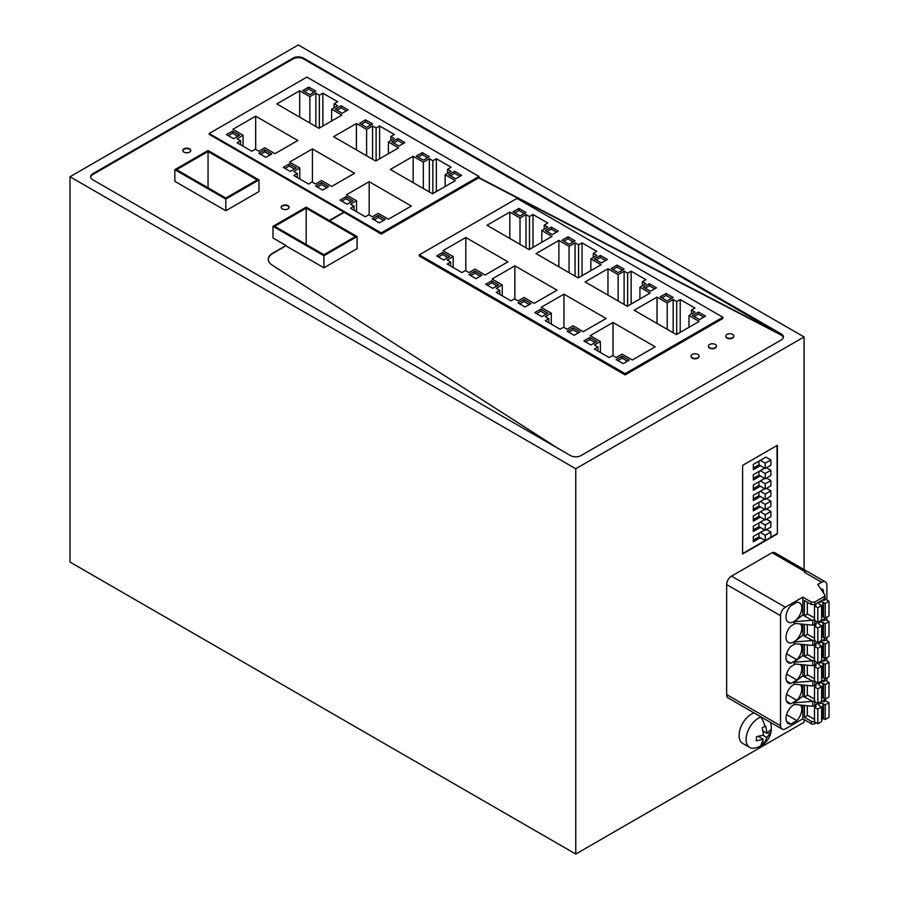 <?xml version="1.0" encoding="UTF-8"?>
<svg xmlns="http://www.w3.org/2000/svg" width="899" height="899" viewBox="0 0 899 899"><rect width="100%" height="100%" fill="white"/><g stroke="black" fill="none" stroke-linecap="round" stroke-linejoin="round"><path stroke-width="1.35" d="M90.675 177.159A7.45 4.304 -0 0 1 92.822 174.53L293.029 58.941A7.45 4.304 -0 0 1 303.559 58.941L781.231 334.72L478.684 177.451L478.998 176.451L306.896 77.089L209.152 133.524L209.152 134.333L343.856 212.097L329.292 220.513M272.993 226.334L323.921 255.732L323.921 267.801L357.105 248.63L357.105 236.572L306.177 207.163L272.993 226.334L272.993 237.988L286.006 245.494L272.633 253.215A14.901 8.608 -0 0 0 268.273 259.305A14.901 8.608 -0 0 0 272.105 265.059L557.796 448.253M174.856 169.675L208.051 150.515L258.979 179.912L258.979 191.566L225.784 210.737L174.856 181.328L174.856 169.675L225.784 199.072L225.784 210.737M287.938 208.894A3.978 2.292 -0 0 0 289.096 207.276A3.978 2.292 -0 0 0 286.646 205.152A3.978 2.292 -0 0 0 282.308 205.657A3.978 2.292 -0 0 0 281.151 207.276A3.978 2.292 -0 0 0 283.601 209.4A3.978 2.292 -0 0 0 287.938 208.894M189.588 152.122A3.978 2.292 -0 0 0 190.757 150.493A3.978 2.292 -0 0 0 188.296 148.38A3.978 2.292 -0 0 0 183.969 148.874A3.978 2.292 -0 0 0 182.8 150.493A3.978 2.292 -0 0 0 185.261 152.616A3.978 2.292 -0 0 0 189.588 152.122M209.152 133.524L381.255 232.886L381.255 234.1L343.856 212.097M381.266 234.1L478.684 177.856L781.231 335.125L781.231 333.911L303.559 58.132A7.45 4.304 -0 0 0 293.029 58.132L92.822 173.721A7.45 4.304 -0 0 0 90.642 176.755A7.45 4.304 -0 0 0 92.822 179.8L570.494 455.579A7.45 4.304 -0 0 0 581.035 455.579L781.231 339.991A7.45 4.304 -0 0 0 783.422 336.956A7.45 4.304 -0 0 0 781.231 333.911M381.255 232.886L478.998 176.451M268.273 259.508A14.901 8.608 180 0 1 272.633 253.619L275.083 251.799M280.083 248.911L275.083 252.214M280.083 249.326L286.006 245.494M323.921 267.801L286.006 245.91M329.641 220.716L343.856 212.501M258.979 179.912L225.784 199.072M289.085 207.478A3.978 2.292 -0 0 0 286.478 205.523A3.978 2.292 -0 0 0 282.308 206.062A3.978 2.292 -0 0 0 281.162 207.478M190.734 150.695A3.978 2.292 -0 0 0 188.138 148.751A3.978 2.292 -0 0 0 183.969 149.279A3.978 2.292 -0 0 0 182.823 150.695M289.59 162.112L299.772 167.989L293.804 171.439L297.311 173.473L293.804 175.496L308.559 184.014L312.065 181.991L315.583 184.014L321.55 180.564L331.731 186.453L354.566 173.271L312.414 148.931L289.59 162.112M322.606 190.094L328.573 186.655L321.55 182.598L315.583 186.037L322.606 190.094M404.898 142.593L397.864 138.536L391.897 141.975L398.92 146.031L404.898 142.593M359.589 123.32L366.612 127.377L372.579 123.927L365.556 119.882L359.589 123.32M394.358 138.536L390.84 136.502L394.358 134.479L379.603 125.961L376.097 127.984L372.579 125.961L366.612 129.411L356.42 123.523L333.596 136.704L375.737 161.045L398.572 147.863L388.39 141.975L394.358 138.536M378.288 213.321L388.48 219.21L411.304 206.028L369.163 181.688L346.329 194.869L356.521 200.758L350.543 204.197L354.06 206.231L350.543 208.253L365.297 216.771L368.804 214.749L372.321 216.771L378.288 213.321M347.036 204.197L353.004 200.758L345.98 196.701L340.013 200.151L347.036 204.197M379.344 222.862L385.311 219.412L378.288 215.355L372.321 218.805L379.344 222.862M416.327 156.089L423.35 160.134L429.317 156.696L422.294 152.639L416.327 156.089M451.096 171.293L447.59 169.259L451.096 167.236L436.341 158.718L432.835 160.752L429.317 158.718L423.35 162.168L413.169 156.291L390.335 169.473L432.486 193.802L455.31 180.62L445.129 174.743L451.096 171.293M289.242 163.944L283.264 167.383L290.287 171.439L296.265 167.989L289.242 163.944L289.242 165.967L285.028 168.405M331.641 109.217L337.619 105.779L334.102 103.745L337.619 101.722L322.865 93.204L319.347 95.227L315.841 93.204L309.863 96.654L299.682 90.765L276.847 103.947L318.999 128.287L341.834 115.106L331.641 109.217L331.641 120.983M308.818 87.113L302.839 90.563L309.863 94.62L315.841 91.17L308.818 87.113L308.818 89.147L304.604 91.574M342.182 113.274L348.149 109.824L341.126 105.779L335.158 109.217L342.182 113.274M258.833 153.28L265.868 157.336L271.835 153.886L264.812 149.841L258.833 153.28M232.493 131.175L226.526 134.625L233.549 138.682L239.516 135.232L232.493 131.175L232.493 133.209L228.279 135.637M255.327 149.223L258.833 151.257L264.812 147.807L274.993 153.684L297.827 140.502L255.676 116.173L232.852 129.355L243.033 135.232L237.066 138.682L240.572 140.705L237.066 142.739L251.81 151.257L255.327 149.223M461.637 175.35L454.613 171.293L448.635 174.743L455.669 178.8L461.637 175.35M783.344 337.563A7.45 4.304 -0 0 0 781.231 335.125M725.841 336.237A3.978 2.292 -0 0 0 725.83 336.44A3.978 2.292 -0 0 0 728.28 338.552A3.978 2.292 -0 0 0 732.606 338.058A3.978 2.292 -0 0 0 733.775 336.44A3.978 2.292 -0 0 0 733.764 336.237M708.457 346.272A3.978 2.292 -0 0 0 708.446 346.475A3.978 2.292 -0 0 0 710.895 348.587A3.978 2.292 -0 0 0 715.222 348.093A3.978 2.292 -0 0 0 716.391 346.475A3.978 2.292 -0 0 0 716.379 346.272M691.073 356.307A3.978 2.292 -0 0 0 691.061 356.51A3.978 2.292 -0 0 0 693.511 358.634A3.978 2.292 -0 0 0 697.838 358.128A3.978 2.292 -0 0 0 699.006 356.51A3.978 2.292 -0 0 0 698.984 356.307M625.12 374.894L722.863 318.46L722.863 317.246L517.037 198.409L419.294 254.844L419.305 256.058L625.12 374.894L625.12 373.669L722.863 317.246M298.299 44.95L804.066 336.956L575.765 468.761L69.998 176.755L298.299 44.95M357.105 236.572L323.921 255.732M306.177 208.186L355.352 236.572L323.921 254.72L274.746 226.334L306.177 208.186L306.177 244.483M208.051 151.526L257.215 179.912L225.784 198.061L176.609 169.675L208.051 151.526L208.051 187.824M299.772 167.989L299.772 178.946M312.414 148.931L312.414 182.194M297.311 173.473L297.311 177.53M321.55 182.598L321.55 184.621L317.336 187.059M326.82 187.666L321.55 184.621M397.864 138.536L397.864 140.559L393.65 142.997M403.134 143.604L397.864 140.559M365.556 119.882L365.556 121.904L361.342 124.343M370.826 124.95L365.556 121.904M390.84 136.502L390.84 140.559M388.39 141.975L388.39 153.74M356.42 123.523L356.42 149.886M366.612 129.411L366.612 155.774M372.579 125.961L372.579 159.213M376.097 127.984L376.097 160.842M379.603 125.961L379.603 158.808M354.06 206.231L354.06 210.287M356.521 200.758L356.521 211.703M369.163 181.688L369.163 214.951M345.98 196.701L345.98 198.724L341.766 201.162M351.251 201.769L345.98 198.724M378.288 215.355L378.288 217.378L374.074 219.817M383.558 220.424L378.288 217.378M422.294 152.639L422.294 154.662L418.08 157.1M427.564 157.707L422.294 154.662M447.59 169.259L447.59 173.316M445.129 174.743L445.129 186.498M413.169 156.291L413.169 182.643M423.35 162.168L423.35 188.532M429.317 158.718L429.317 191.97M432.835 160.752L432.835 193.6M436.341 158.718L436.341 191.566M294.501 169.012L289.242 165.967M299.682 90.765L299.682 117.128M309.863 96.654L309.863 123.006M315.841 93.204L315.841 126.456M319.347 95.227L319.347 128.085M322.865 93.204L322.865 126.051M334.102 103.745L334.102 107.801M314.088 92.192L308.818 89.147M341.126 105.779L341.126 107.801L336.911 110.24M346.396 110.847L341.126 107.801M264.812 149.841L264.812 151.864L260.598 154.302M270.082 154.909L264.812 151.864M237.763 136.255L232.493 133.209M240.572 140.705L240.572 144.761M243.033 135.232L243.033 146.189M255.676 116.173L255.676 149.425M454.613 171.293L454.613 173.316L450.399 175.755M459.883 176.361L454.613 173.316M732.606 337.653A3.978 2.292 -0 0 0 733.775 336.024A3.978 2.292 -0 0 0 731.325 333.911A3.978 2.292 -0 0 0 726.988 334.406A3.978 2.292 -0 0 0 725.83 336.024A3.978 2.292 -0 0 0 728.28 338.148A3.978 2.292 -0 0 0 732.606 337.653M709.603 344.441A3.978 2.292 -0 0 0 708.446 346.07A3.978 2.292 -0 0 0 710.895 348.183A3.978 2.292 -0 0 0 715.222 347.688A3.978 2.292 -0 0 0 716.391 346.07A3.978 2.292 -0 0 0 713.941 343.946A3.978 2.292 -0 0 0 709.603 344.441M692.219 354.487A3.978 2.292 -0 0 0 691.061 356.105A3.978 2.292 -0 0 0 693.511 358.229A3.978 2.292 -0 0 0 697.838 357.723A3.978 2.292 -0 0 0 699.006 356.105A3.978 2.292 -0 0 0 696.545 353.981A3.978 2.292 -0 0 0 692.219 354.487M419.294 254.844L625.12 373.669M69.998 176.755L69.998 562.044L575.765 854.05L804.066 722.245L804.066 719.56M804.066 569.584L804.066 336.956M575.765 854.05L575.765 468.761M805.493 571.944L804.672 572.427A7.383 4.259 120 0 1 805.493 572.022L772.129 552.683L731.516 576.124A6.889 3.978 120 0 0 726.65 584.564L726.65 694.59A7.372 4.259 120 0 0 728.179 697.961L782.051 729.067A7.372 4.259 120 0 0 785.737 728.707L802.829 718.84L811.258 723.706A2.483 1.438 -0 0 0 814.775 723.706L816.281 722.83M826.889 600.071L826.889 585.249A7.383 4.259 120 0 0 825.361 581.878L774.994 552.795A7.383 4.259 120 0 0 772.207 552.728M742.596 465.401L742.596 553.975L777.377 533.894L777.377 445.32L742.596 465.401M754.081 712.918A17.384 10.035 120 0 0 739.124 734.337A17.384 10.035 120 0 0 742.686 743.383L749.71 747.44A17.384 10.035 120 0 0 754.126 748.159A20.183 20.183 0 0 0 757.756 747.271A20.183 13.71 -109.1 0 0 762.161 744.17L761.172 744.552L763.33 739.27L756.317 740.832L756.587 736.629L763.599 735.067L762.24 727.763L765.734 726.044L767.094 733.359L770.589 729.763L770.488 732.955L766.836 737.551L762.936 735.303M569.078 244.27L575.045 240.831L568.022 236.774L562.055 240.213L569.078 244.27M694.961 308.031L680.206 299.513L676.689 301.536L673.182 299.513L667.204 302.952L657.023 297.075L634.188 310.256L676.34 334.597L699.175 321.415L688.982 315.527L694.961 312.088L691.443 310.054L694.961 308.031M631.143 271.183L627.626 273.206L624.108 271.183L618.141 274.633L607.96 268.745L585.125 281.926L627.277 306.267L650.101 293.085L639.919 287.197L645.887 283.758L642.38 281.724L645.887 279.701L631.143 271.183L631.143 304.031M582.069 242.854L578.563 244.876L575.045 242.854L569.078 246.304L558.886 240.415L536.062 253.597L578.203 277.937L601.038 264.755L590.857 258.878L596.824 255.428L593.306 253.394L596.824 251.372L582.069 242.854L582.069 275.701M533.006 214.524L529.489 216.558L525.982 214.524L520.004 217.974L509.823 212.097L486.988 225.267L529.14 249.607L551.975 236.426L541.782 230.549L547.761 227.099L544.243 225.065L547.761 223.042L533.006 214.524L533.006 247.371M656.427 287.815L649.404 283.758L643.426 287.197L650.46 291.254L656.427 287.815M607.364 259.485L600.33 255.428L594.363 258.878L601.386 262.924L607.364 259.485M558.29 231.155L551.267 227.099L545.3 230.549L552.323 234.605L558.29 231.155M673.182 297.479L666.159 293.422L660.181 296.872L667.204 300.929L673.182 297.479M624.108 269.149L617.085 265.093L611.118 268.543L618.141 272.599L624.108 269.149M525.982 212.501L518.959 208.444L512.981 211.883L520.004 215.94L525.982 212.501M692.5 315.527L699.523 319.583L705.49 316.133L698.467 312.088L692.5 315.527M622.153 356.139L616.175 359.589L623.198 363.646L629.176 360.196L622.153 356.139L622.153 358.173L617.939 360.6M573.079 327.82L567.112 331.259L574.135 335.316L580.102 331.877L573.079 327.82L573.079 329.843L568.865 332.282M524.016 299.491L518.049 302.929L525.072 306.986L531.039 303.547L524.016 299.491L524.016 301.513L519.802 303.952M474.953 271.161L468.975 274.611L475.998 278.656L481.976 275.218L474.953 271.161L474.953 273.184L470.739 275.622M589.834 337.485L583.867 340.935L590.89 344.991L596.857 341.541L589.834 337.485L589.834 339.519L585.62 341.946M540.771 309.155L534.804 312.605L541.827 316.662L547.794 313.212L540.771 309.155L540.771 311.189L536.557 313.616M491.708 280.836L485.73 284.275L492.753 288.332L498.731 284.882L491.708 280.836L491.708 282.859L487.494 285.298M442.634 252.507L436.667 255.945L443.69 260.002L449.657 256.563L442.634 252.507L442.634 254.529L438.42 256.968M590.194 335.664L600.375 341.541L594.408 344.991L597.914 347.014L594.408 349.048L609.151 357.566L612.669 355.532L616.175 357.566L622.153 354.116L632.334 359.993L655.169 346.812L613.017 322.483L590.194 335.664M541.119 307.334L551.312 313.212L545.333 316.662L548.851 318.696L545.333 320.718L560.088 329.236L563.606 327.202L567.112 329.236L573.079 325.786L583.271 331.664L606.095 318.493L563.954 294.153L541.119 307.334M492.056 279.005L502.238 284.882L496.27 288.332L499.777 290.366L496.27 292.389L511.025 300.907L514.531 298.884L518.049 300.907L524.016 297.457L534.197 303.345L557.032 290.163L514.88 265.823L492.056 279.005M465.817 237.493L442.982 250.675L453.175 256.563L447.208 260.002L450.714 262.036L447.208 264.059L461.951 272.577L465.468 270.554L468.975 272.577L474.953 269.127L485.134 275.015L507.969 261.834L465.817 237.493L465.817 270.756M826.001 698.737A7.383 4.259 -60 0 1 824.327 701.535M826.889 681.184L826.889 677.947M826.889 660.9L826.889 657.675M826.889 640.627L826.889 637.391M826.889 620.344L826.889 617.119M825.361 581.878A7.383 4.259 120 0 0 821.664 582.237L817.753 584.496L824.889 594.981L825.057 597.936L824.338 598.948L824.338 596.52L814.775 602.038L811.258 602.038L802.829 597.172L785.389 607.241A6.889 3.978 120 0 0 780.523 615.669L780.523 725.695A7.372 4.259 120 0 0 782.051 729.067M824.889 594.981L824.338 596.52M821.63 719.751L823.664 718.571M777.377 533.894L777.017 445.522M742.596 553.57L765.184 540.524M770.87 537.242L777.017 533.691M761.105 716.975A17.384 10.035 120 0 0 760.824 717.065A17.384 10.035 120 0 0 746.35 736.551A17.384 10.035 120 0 0 746.148 738.382A17.384 10.035 120 0 0 749.71 747.44M568.022 236.774L568.022 238.797L563.808 241.235M573.292 241.842L568.022 238.797M680.206 299.513L680.206 332.36M691.443 310.054L691.443 314.111M688.982 315.527L688.982 327.292M657.023 297.075L657.023 323.438M667.204 302.952L667.204 329.315M673.182 299.513L673.182 332.765M676.689 301.536L676.689 334.383M627.626 273.206L627.626 306.065M642.38 281.724L642.38 285.781M639.919 287.197L639.919 298.962M607.96 268.745L607.96 295.108M618.141 274.633L618.141 300.985M624.108 271.183L624.108 304.435M578.563 244.876L578.563 277.735M593.306 253.394L593.306 257.451M590.857 258.878L590.857 270.633M558.886 240.415L558.886 266.778M569.078 246.304L569.078 272.667M575.045 242.854L575.045 276.105M529.489 216.558L529.489 249.405M544.243 225.065L544.243 229.121M541.782 230.549L541.782 242.303M509.823 212.097L509.823 238.449M520.004 217.974L520.004 244.337M525.982 214.524L525.982 247.776M649.404 283.758L649.404 285.781L645.19 288.219M654.674 288.826L649.404 285.781M600.33 255.428L600.33 257.451L596.116 259.89M605.6 260.496L600.33 257.451M551.267 227.099L551.267 229.121L547.053 231.56M556.537 232.167L551.267 229.121M666.159 293.422L666.159 295.456L661.945 297.884M671.418 298.502L666.159 295.456M617.085 265.093L617.085 267.127L612.871 269.554M622.355 270.172L617.085 267.127M518.959 208.444L518.959 210.467L514.745 212.906M524.218 213.513L518.959 210.467M698.467 312.088L698.467 314.111L694.253 316.549M703.737 317.156L698.467 314.111M627.423 361.218L622.153 358.173M578.349 332.888L573.079 329.843M529.286 304.559L524.016 301.513M480.223 276.229L474.953 273.184M595.104 342.553L589.834 339.519M546.041 314.234L540.771 311.189M496.967 285.904L491.708 282.859M447.904 257.575L442.634 254.529M600.375 341.541L600.375 352.498M613.017 322.483L613.017 355.734M597.914 347.014L597.914 351.071M551.312 313.212L551.312 324.168M563.954 294.153L563.954 327.416M548.851 318.696L548.851 322.741M502.238 284.882L502.238 295.838M514.88 265.823L514.88 299.086M499.777 290.366L499.777 294.423M450.714 262.036L450.714 266.093M453.175 256.563L453.175 267.509M823.282 592.621A4.81 2.776 120 0 0 822.439 589.148A4.81 2.776 120 0 0 820.843 589.036M802.829 597.172L802.829 615.017L804.414 615.927L804.414 600.521L811.258 604.465L811.258 602.038M824.338 598.948L814.775 604.465L811.258 604.465M814.775 700.995L812.797 701.411L812.797 706.277L794.053 704.445L794.053 702.816L802.829 696.129L802.829 685.06M802.829 718.84L802.829 705.333M802.829 615.017L794.053 621.703L794.053 623.333L812.797 625.165L824.338 619.231L824.889 617.692M802.829 624.221L802.829 635.29L804.414 636.211L807.673 634.323M814.775 640.155L812.797 640.571L812.797 645.437L794.053 643.605L794.053 641.987L802.829 635.29M814.775 660.439L812.797 660.855L812.797 665.721L794.053 663.889L794.053 662.26L802.829 655.573L802.829 644.504M814.775 680.712L812.797 681.127L812.797 685.993L794.053 684.161L794.053 682.543L802.829 675.846L802.829 664.777M795.334 664.013L790.895 666.586A11.181 6.45 -60 0 0 788.288 682.993A11.181 6.45 -60 0 0 790.086 683.51A11.181 6.45 -60 0 0 790.895 683.487L796.851 680.049L786.558 674.104M800.526 664.541A11.181 6.45 -60 0 1 796.851 680.049M794.379 684.195A11.181 6.45 -60 0 0 786.67 693.994A11.181 6.45 -60 0 0 788.288 703.276A11.181 6.45 -60 0 0 790.086 703.793A11.181 6.45 -60 0 0 790.895 703.771L796.851 700.321L786.558 694.376M800.526 684.824A11.181 6.45 -60 0 1 796.851 700.321M800.526 705.097A11.181 6.45 -60 0 1 796.851 720.605L790.895 724.043A11.181 6.45 -60 0 1 790.086 724.066A11.181 6.45 -60 0 1 788.288 723.549A11.181 6.45 -60 0 1 786.67 714.267A11.181 6.45 -60 0 1 794.379 704.479M800.526 644.268A11.181 6.45 -60 0 1 796.851 659.765L790.895 663.204A11.181 6.45 -60 0 1 790.086 663.237A11.181 6.45 -60 0 1 788.288 662.72A11.181 6.45 -60 0 1 790.895 646.302L795.334 643.74M797.66 602.285A11.181 6.45 -60 0 1 799.458 602.802A11.181 6.45 -60 0 1 800.2 614.298A11.181 6.45 -60 0 1 790.086 622.681A11.181 6.45 -60 0 1 788.288 622.164A11.181 6.45 -60 0 1 790.895 605.746L796.851 602.308A11.181 6.45 -60 0 1 797.66 602.285M800.526 623.985A11.181 6.45 -60 0 1 798.829 636.998A11.181 6.45 -60 0 1 788.288 642.437A11.181 6.45 -60 0 1 790.895 626.03L795.334 623.457M814.494 721.414A2.483 1.438 -0 0 1 811.258 721.279L804.414 717.323L804.414 705.501M753.317 521.184L760.34 517.127L765.251 519.97L770.87 516.723L770.87 511.452L765.251 514.689L760.34 511.857L753.317 515.914L753.317 521.184M764.689 509.34L760.34 511.857M753.317 531.489L760.34 527.432L765.251 530.264L770.87 527.028L770.87 521.746L765.251 524.994L760.34 522.162L753.317 526.207L753.317 531.489M764.689 519.644L760.34 522.162M753.317 541.782L760.34 537.726L765.251 540.569L770.87 537.321L770.87 532.051L765.251 535.298L760.34 532.455L753.317 536.512L753.317 541.782M764.689 529.938L760.34 532.455M753.317 510.879L760.34 506.822L765.251 509.666L770.87 506.418L770.87 501.148L765.251 504.395L760.34 501.552L753.317 505.609L753.317 510.879M764.689 499.035L760.34 501.552M753.317 500.574L760.34 496.529L765.251 499.361L770.87 496.113L770.87 490.843L765.251 494.09L760.34 491.247L753.317 495.304L753.317 500.574M764.689 488.741L760.34 491.247M753.317 490.281L760.34 486.224L765.251 489.067L770.87 485.82L770.87 480.549L765.251 483.786L760.34 480.954L753.317 485.011L753.317 490.281M764.689 478.437L760.34 480.954M753.317 479.976L760.34 475.919L765.251 478.762L770.87 475.515L770.87 470.244L765.251 473.492L760.34 470.649L753.317 474.706L753.317 479.976M764.689 468.132L760.34 470.649M753.317 469.671L760.34 465.615L765.251 468.458L770.87 465.21L770.87 459.94L765.251 463.187L760.34 460.344L753.317 464.401L753.317 469.671M770.87 459.94L765.959 457.108L760.34 460.344M762.161 744.17L764.678 742.832L766.836 737.551M814.775 619.883L811.954 620.288L804.414 615.927L807.673 614.039M812.797 640.571L804.414 636.211L804.414 624.389M812.797 645.437L824.338 639.504L824.889 637.964M812.797 660.855L804.414 656.484L807.673 654.596M812.797 665.721L824.338 659.787L824.889 658.248M812.797 681.127L804.414 676.767L807.673 674.879M812.797 685.993L824.338 680.06L824.889 678.52M812.797 701.411L804.414 697.04L807.673 695.152M812.797 706.277L824.338 700.343L824.889 698.804M804.414 717.323L807.673 715.435M794.053 621.703L811.954 620.288M807.324 602.195L807.324 613.837L814.494 617.984M794.053 682.543L811.954 681.127M802.829 675.846L804.414 676.767L804.414 664.945M794.053 662.26L811.954 660.844M802.829 655.573L804.414 656.484L804.414 644.662M794.053 641.987L811.954 640.56M812.797 620.299L812.797 625.165M794.053 702.816L811.954 701.4M802.829 696.129L804.414 697.04L804.414 685.218M790.895 683.487L786.558 680.981M790.895 703.771L786.558 701.265M796.851 720.605L786.558 714.66M790.895 724.043L786.558 721.537M796.851 659.765L786.558 653.82M790.895 663.204L786.558 660.709M807.324 705.794L807.324 715.233L814.494 719.369M753.317 519.566L758.936 516.318L760.34 517.127M766.521 508.935L770.87 511.452M753.317 529.859L758.936 526.623L760.34 527.432M766.521 519.24L770.87 521.746M753.317 540.164L758.936 536.917L760.34 537.726M766.521 529.533L770.87 532.051M753.317 509.261L758.936 506.013L760.34 506.822M766.521 498.63L770.87 501.148M753.317 498.956L758.936 495.709L760.34 496.529M766.521 488.337L770.87 490.843M753.317 488.651L758.936 485.415L760.34 486.224M766.521 478.032L770.87 480.549M753.317 478.358L758.936 475.11L760.34 475.919M766.521 467.727L770.87 470.244M753.317 468.053L758.936 464.805L760.34 465.615M764.678 742.832L762.689 741.686M763.33 739.27L758.363 736.405M767.094 733.359L763.105 731.044M770.331 733.966L768.072 732.663M764.105 731.629L763.285 732.022M759.801 737.225L759.869 736.135M807.324 624.681L807.324 634.121L814.494 638.256M807.324 644.965L807.324 654.393L814.494 658.54M807.324 665.238L807.324 674.677L814.494 678.812M807.324 685.521L807.324 694.949L814.494 699.096M822.394 600.071L823.945 600.363L825.664 599.363L829.002 601.296L825.215 603.476L822.911 602.206A2.483 1.438 -0 0 0 820.259 602.004A2.483 1.438 -0 0 0 818.832 603.296A2.483 1.438 -0 0 0 819.405 604.218L821.63 605.555L817.832 607.735L817.832 622.344L814.494 620.411L814.494 605.814L816.078 604.903L815.573 604.004M814.494 605.814L817.832 607.735M829.002 601.296L829.002 615.894L825.215 618.085L825.215 603.476M821.63 616.478A2.483 1.438 -0 0 1 822.911 616.804L825.215 618.085M821.63 605.555L821.63 620.153L817.832 622.344M822.394 701.467L823.945 701.748L825.664 700.759L829.002 702.681L825.215 704.872L822.911 703.591A2.483 1.438 -0 0 0 820.259 703.389A2.483 1.438 -0 0 0 818.832 704.692A2.483 1.438 -0 0 0 819.405 705.614L821.63 706.94L817.832 709.131L817.832 723.729L814.494 721.807L814.494 707.21L816.078 706.288L815.573 705.4M829.002 702.681L829.002 717.278L825.215 719.47L825.215 704.872M821.63 717.874A2.483 1.438 -0 0 1 822.911 718.189L825.215 719.47M821.63 706.94L821.63 721.549L817.832 723.729M814.494 707.21L817.832 709.131M765.251 519.97L765.251 514.689M758.936 516.318L758.936 512.666M765.251 530.264L765.251 524.994M758.936 526.623L758.936 522.971M765.251 540.569L765.251 535.298M758.936 536.917L758.936 533.264M765.251 509.666L765.251 504.395M758.936 506.013L758.936 502.361M765.251 499.361L765.251 494.09M758.936 495.709L758.936 492.068M765.251 489.067L765.251 483.786M758.936 485.415L758.936 481.763M765.251 478.762L765.251 473.492M758.936 475.11L758.936 471.458M765.251 468.458L765.251 463.187M758.936 464.805L758.936 461.165M822.394 620.344L823.945 620.636L825.664 619.647L829.002 621.569L825.215 623.76L822.911 622.479A2.483 1.438 -0 0 0 820.259 622.277A2.483 1.438 -0 0 0 818.832 623.58A2.483 1.438 -0 0 0 819.405 624.502L821.63 625.828L817.832 628.019L817.832 642.616L814.494 640.695L814.494 626.097L816.078 625.176L815.573 624.277M814.494 626.097L817.832 628.019M829.002 621.569L829.002 636.166L825.215 638.357L825.215 623.76M821.63 636.75A2.483 1.438 -0 0 1 822.911 637.076L825.215 638.357M821.63 625.828L821.63 640.425L817.832 642.616M815.573 644.561L816.078 645.46L814.494 646.37L817.832 648.291L817.832 662.9L814.494 660.967L814.494 646.37M822.911 642.763L825.215 644.032L829.002 641.852L829.002 656.45L825.215 658.641L822.911 657.36L822.911 642.763A2.483 1.438 -0 0 0 820.259 642.56A2.483 1.438 -0 0 0 818.832 643.853A2.483 1.438 -0 0 0 819.405 644.774L821.63 646.111L817.832 648.291M829.002 641.852L825.664 639.919L823.945 640.92L822.394 640.627M822.911 657.36A2.483 1.438 -0 0 0 821.63 657.034M821.63 646.111L821.63 660.709L817.832 662.9M822.394 660.9L823.945 661.192L825.664 660.203L829.002 662.125L825.215 664.316L822.911 663.035A2.483 1.438 -0 0 0 820.259 662.833A2.483 1.438 -0 0 0 818.832 664.136A2.483 1.438 -0 0 0 819.405 665.058L821.63 666.384L817.832 668.575L817.832 683.173L814.494 681.251L814.494 666.653L816.078 665.732L815.573 664.844M829.002 662.125L829.002 676.722L825.215 678.914L825.215 664.316M821.63 677.318A2.483 1.438 -0 0 1 822.911 677.632L825.215 678.914M821.63 666.384L821.63 680.993L817.832 683.173M814.494 666.653L817.832 668.575M815.573 685.117L816.078 686.016L814.494 686.926L817.832 688.859L817.832 703.456L814.494 701.523L814.494 686.926M822.911 683.319L825.215 684.589L829.002 682.408L829.002 697.006L825.215 699.197L822.911 697.916L822.911 683.319A2.483 1.438 -0 0 0 820.259 683.116A2.483 1.438 -0 0 0 818.832 684.409A2.483 1.438 -0 0 0 819.405 685.33L821.63 686.667L817.832 688.859M829.002 682.408L825.664 680.476L823.945 681.476L822.394 681.184M822.911 697.916A2.483 1.438 -0 0 0 821.63 697.59M821.63 686.667L821.63 701.265L817.832 703.456M823.462 617.062L823.462 602.465M823.462 718.458L823.462 703.861M823.462 637.346L823.462 622.749M823.462 657.619L823.462 643.021M825.215 658.641L825.215 644.032M823.462 677.902L823.462 663.305M823.462 698.186L823.462 683.577M825.215 699.197L825.215 684.589M303.559 58.941L303.559 58.132M293.029 58.941L293.029 58.132M92.822 174.53L92.822 173.721M804.672 572.427L821.664 582.237M785.389 607.241L731.516 576.124M726.65 584.564L780.523 615.669M780.523 725.695L726.65 694.59M814.775 604.465L814.775 602.038M811.258 721.279L811.258 723.706M814.775 723.706L814.775 721.964M760.824 717.065A20.183 13.71 70.9 0 1 764.948 726.538M814.775 624.749L814.775 620.568M824.338 619.231L824.338 617.568M814.775 645.033L814.775 640.852M824.338 639.504L824.338 637.852M814.775 665.305L814.775 661.125M824.338 659.787L824.338 658.124M814.775 685.589L814.775 681.408M824.338 680.06L824.338 678.408M814.775 705.861L814.775 701.681M824.338 700.343L824.338 698.68M822.911 616.804L822.911 602.206M822.911 718.189L822.911 703.591M822.911 637.076L822.911 622.479M822.911 677.632L822.911 663.035M757.756 747.271A20.183 20.183 0 0 0 770.488 722.391"/></g></svg>
